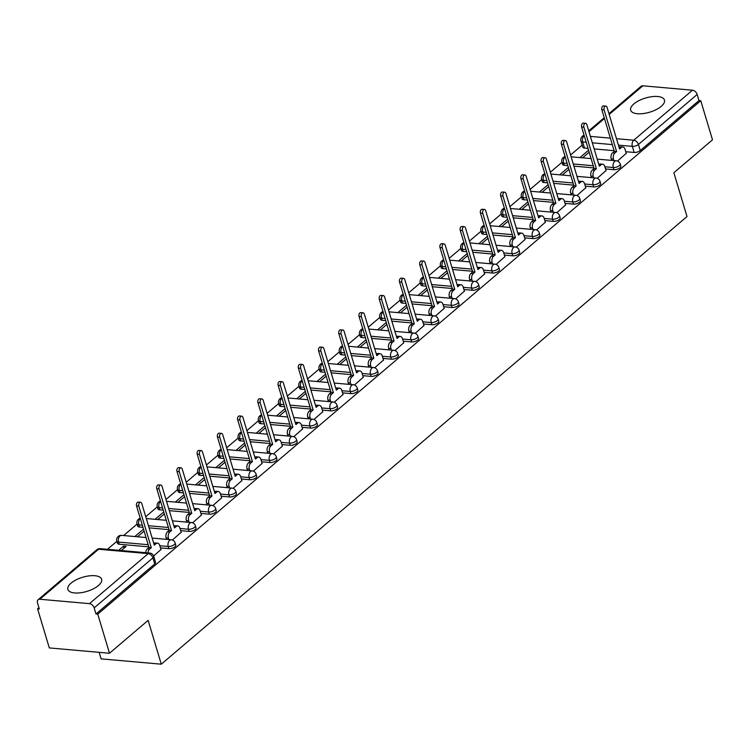 <?xml version="1.0" encoding="UTF-8"?>
<svg xmlns="http://www.w3.org/2000/svg" width="750" height="750" viewBox="0 0 750 750"><rect width="100%" height="100%" fill="white"/><g stroke="black" fill="none" stroke-linecap="round" stroke-linejoin="round"><path stroke-width="1.12" d="M605.531 168.938L613.931 169.688A4.519 1.894 -16.7 0 0 620.034 167.784A4.519 1.894 -16.7 0 0 620.859 166.181L620.203 164.016A4.519 1.894 163.3 0 1 619.387 165.628A4.519 1.894 163.3 0 1 613.284 167.522L604.884 166.781M585.3 186.169L593.7 186.909A4.519 1.894 -16.7 0 0 599.803 185.016A4.519 1.894 -16.7 0 0 600.628 183.403L599.972 181.237A4.519 1.894 163.3 0 1 599.156 182.85A4.519 1.894 163.3 0 1 593.053 184.744L584.653 184.003M565.069 203.391L573.469 204.131A4.519 1.894 -16.7 0 0 579.572 202.238A4.519 1.894 -16.7 0 0 580.397 200.625L579.75 198.469A4.519 1.894 163.3 0 1 578.925 200.072A4.519 1.894 163.3 0 1 572.822 201.975L564.422 201.225M544.847 220.612L553.237 221.363A4.519 1.894 -16.7 0 0 559.341 219.459A4.519 1.894 -16.7 0 0 560.166 217.856L559.519 215.691A4.519 1.894 163.3 0 1 558.694 217.303A4.519 1.894 163.3 0 1 552.591 219.197L544.191 218.456M524.616 237.844L533.016 238.584A4.519 1.894 -16.7 0 0 539.109 236.691A4.519 1.894 -16.7 0 0 539.934 235.078L539.288 232.912A4.519 1.894 163.3 0 1 538.462 234.525A4.519 1.894 163.3 0 1 532.359 236.419L523.969 235.678M504.384 255.066L512.784 255.806A4.519 1.894 -16.7 0 0 518.888 253.912A4.519 1.894 -16.7 0 0 519.703 252.3L519.056 250.144A4.519 1.894 163.3 0 1 518.231 251.747A4.519 1.894 163.3 0 1 512.128 253.65L503.738 252.9M484.153 272.288L492.553 273.038A4.519 1.894 -16.7 0 0 498.656 271.134A4.519 1.894 -16.7 0 0 499.472 269.531L498.825 267.366A4.519 1.894 163.3 0 1 498 268.978A4.519 1.894 163.3 0 1 491.906 270.872L483.506 270.131M463.922 289.519L472.322 290.259A4.519 1.894 -16.7 0 0 478.425 288.366A4.519 1.894 -16.7 0 0 479.241 286.753L478.594 284.587A4.519 1.894 163.3 0 1 477.778 286.2A4.519 1.894 163.3 0 1 471.675 288.103L463.275 287.353M443.691 306.741L452.091 307.491A4.519 1.894 -16.7 0 0 458.194 305.587A4.519 1.894 -16.7 0 0 459.009 303.975L458.363 301.819A4.519 1.894 163.3 0 1 457.547 303.422A4.519 1.894 163.3 0 1 451.444 305.325L443.044 304.584M423.459 323.972L431.859 324.713A4.519 1.894 -16.7 0 0 437.963 322.809A4.519 1.894 -16.7 0 0 438.788 321.206L438.131 319.041A4.519 1.894 163.3 0 1 437.316 320.653A4.519 1.894 163.3 0 1 431.212 322.547L422.812 321.806M403.228 341.194L411.628 341.934A4.519 1.894 -16.7 0 0 417.731 340.041A4.519 1.894 -16.7 0 0 418.556 338.428L417.9 336.262A4.519 1.894 163.3 0 1 417.084 337.875A4.519 1.894 163.3 0 1 410.981 339.778L402.581 339.028M383.006 358.416L391.397 359.166A4.519 1.894 -16.7 0 0 397.5 357.262A4.519 1.894 -16.7 0 0 398.325 355.65L397.678 353.494A4.519 1.894 163.3 0 1 396.853 355.106A4.519 1.894 163.3 0 1 390.75 357L382.35 356.259M362.775 375.647L371.166 376.388A4.519 1.894 -16.7 0 0 377.269 374.494A4.519 1.894 -16.7 0 0 378.094 372.881L377.447 370.716A4.519 1.894 163.3 0 1 376.622 372.328A4.519 1.894 163.3 0 1 370.519 374.222L362.119 373.481M342.544 392.869L350.944 393.609A4.519 1.894 -16.7 0 0 357.047 391.716A4.519 1.894 -16.7 0 0 357.863 390.103L357.216 387.947A4.519 1.894 163.3 0 1 356.391 389.55A4.519 1.894 163.3 0 1 350.287 391.453L341.897 390.703M322.312 410.091L330.712 410.841A4.519 1.894 -16.7 0 0 336.816 408.938A4.519 1.894 -16.7 0 0 337.631 407.334L336.984 405.169A4.519 1.894 163.3 0 1 336.159 406.781A4.519 1.894 163.3 0 1 330.066 408.675L321.666 407.934M302.081 427.322L310.481 428.062A4.519 1.894 -16.7 0 0 316.584 426.169A4.519 1.894 -16.7 0 0 317.4 424.556L316.753 422.391A4.519 1.894 163.3 0 1 315.938 424.003A4.519 1.894 163.3 0 1 309.834 425.897L301.434 425.156M281.85 444.544L290.25 445.284A4.519 1.894 -16.7 0 0 296.353 443.391A4.519 1.894 -16.7 0 0 297.169 441.778L296.522 439.622A4.519 1.894 163.3 0 1 295.706 441.225A4.519 1.894 163.3 0 1 289.603 443.128L281.203 442.378M261.619 461.766L270.019 462.516A4.519 1.894 -16.7 0 0 276.122 460.613A4.519 1.894 -16.7 0 0 276.947 459.009L276.291 456.844A4.519 1.894 163.3 0 1 275.475 458.456A4.519 1.894 163.3 0 1 269.372 460.35L260.972 459.609M241.388 478.997L249.787 479.738A4.519 1.894 -16.7 0 0 255.891 477.844A4.519 1.894 -16.7 0 0 256.716 476.231L256.059 474.066A4.519 1.894 163.3 0 1 255.244 475.678A4.519 1.894 163.3 0 1 249.141 477.572L240.741 476.831M221.156 496.219L229.556 496.959A4.519 1.894 -16.7 0 0 235.659 495.066A4.519 1.894 -16.7 0 0 236.484 493.453L235.838 491.297A4.519 1.894 163.3 0 1 235.013 492.9A4.519 1.894 163.3 0 1 228.909 494.803L220.509 494.053M200.934 513.441L209.325 514.191A4.519 1.894 -16.7 0 0 215.428 512.288A4.519 1.894 -16.7 0 0 216.253 510.684L215.606 508.519A4.519 1.894 163.3 0 1 214.781 510.131A4.519 1.894 163.3 0 1 208.678 512.025L200.278 511.284M180.703 530.672L189.103 531.413A4.519 1.894 -16.7 0 0 195.197 529.519A4.519 1.894 -16.7 0 0 196.022 527.906L195.375 525.741A4.519 1.894 163.3 0 1 194.55 527.353A4.519 1.894 163.3 0 1 188.447 529.247L180.056 528.506M160.472 547.894L168.872 548.634A4.519 1.894 -16.7 0 0 174.975 546.741A4.519 1.894 -16.7 0 0 175.791 545.128L175.144 542.972A4.519 1.894 163.3 0 1 174.319 544.575A4.519 1.894 163.3 0 1 168.216 546.478L159.825 545.728M71.072 583.125A17.625 7.378 -16.7 0 0 67.875 589.406A17.625 7.378 -16.7 0 0 80.447 592.781A17.625 7.378 -16.7 0 0 98.438 585.544A17.625 7.378 -16.7 0 0 101.634 579.272A17.625 7.378 -16.7 0 0 89.062 575.887A17.625 7.378 -16.7 0 0 71.072 583.125M633.881 103.913A17.625 7.378 -16.7 0 0 630.684 110.184A17.625 7.378 -16.7 0 0 643.266 113.569A17.625 7.378 -16.7 0 0 661.256 106.331A17.625 7.378 -16.7 0 0 664.453 100.059A17.625 7.378 -16.7 0 0 651.872 96.675A17.625 7.378 -16.7 0 0 633.881 103.913M582.169 145.116L570.572 154.978M561.938 162.338L550.341 172.209M541.706 179.559L530.119 189.431M521.475 196.791L509.887 206.653M501.244 214.012L489.656 223.884M481.013 231.244L469.425 241.106M460.781 248.466L449.194 258.328M440.55 265.688L428.962 275.559M420.319 282.919L408.731 292.781M400.097 300.141L388.5 310.012M379.866 317.362L368.269 327.234M359.634 334.594L348.047 344.456M339.403 351.816L327.816 361.688M319.172 369.037L307.584 378.909M298.941 386.269L287.353 396.131M278.709 403.491L267.122 413.363M258.478 420.712L246.891 430.584M238.256 437.944L226.659 447.806M218.025 455.166L206.428 465.038M197.794 472.387L186.206 482.259M177.562 489.619L165.975 499.481M157.331 506.841L145.744 516.712M137.1 524.072L123.619 535.547M116.869 541.294L107.456 549.309M38.934 607.65L37.575 608.812L39.328 608.962L37.5 602.869A4.519 2.972 -130.4 0 1 38.081 599.747A4.519 2.972 -130.4 0 1 39.825 599.25L89.475 603.647L148.228 553.631L98.578 549.234L39.825 599.25M99.15 652.341L101.109 658.866L161.278 664.191L148.134 620.353L109.491 653.259L97.753 614.138L700.763 100.697L712.5 139.819L673.856 172.725L687.009 216.553L161.278 664.191M109.491 653.259L49.312 647.925L37.575 608.812M608.972 113.653L641.091 86.297A4.519 2.972 49.6 0 1 642.844 85.809L692.494 90.206A4.519 2.972 49.6 0 1 697.181 94.453L699.009 100.547L640.266 150.562A4.519 1.894 163.3 0 1 634.163 152.456L625.763 151.716M614.119 150.684L594.15 148.912M588.028 148.369L584.513 148.059L582.684 141.966A4.519 1.894 163.3 0 1 580.95 141.056L582.778 147.15A4.519 1.894 -16.7 0 0 584.513 148.059M699.009 100.547L700.763 100.697M96 613.987L154.744 563.962A4.519 1.894 -16.7 0 0 155.559 562.359L153.731 556.266A4.519 1.894 163.3 0 1 152.916 557.869L94.172 607.894L96 613.987L97.753 614.138M94.172 607.894A4.519 2.972 -130.4 0 0 89.475 603.647M153.647 555.994L160.959 549.525M121.312 550.538L126.131 546.441L123.497 546.206L124.088 548.175M172.387 540.028L181.191 532.294M192.619 522.806L201.422 515.072M212.85 505.584L221.653 497.85M233.081 488.353L241.875 480.619M253.312 471.131L262.106 463.397M273.544 453.909L282.338 446.175M293.775 436.678L302.569 428.944M314.006 419.456L322.8 411.722M334.228 402.234L343.031 394.5M354.459 385.003L363.263 377.269M374.691 367.781L383.494 360.047M394.922 350.559L403.725 342.825M415.153 333.328L423.947 325.594M435.384 316.106L444.178 308.372M455.616 298.884L464.409 291.141M475.847 281.653L484.641 273.919M496.069 264.431L504.872 256.697M516.3 247.2L525.103 239.466M536.531 229.978L545.334 222.244M556.763 212.756L565.566 205.022M576.994 195.525L585.788 187.791M597.225 178.303L606.019 170.569M593.888 167.906L573.919 166.144M567.797 165.6L564.281 165.291L563.634 163.125A4.519 1.894 163.3 0 1 561.9 162.216L562.547 164.381A4.519 1.894 -16.7 0 0 564.281 165.291M573.656 185.137L553.697 183.366M547.566 182.822L544.05 182.513L543.403 180.347A4.519 1.894 163.3 0 1 541.669 179.438L542.316 181.603A4.519 1.894 -16.7 0 0 544.05 182.513M553.425 202.359L533.466 200.588M527.334 200.053L523.819 199.734L523.172 197.578A4.519 1.894 163.3 0 1 521.438 196.669L522.084 198.825A4.519 1.894 -16.7 0 0 523.819 199.734M533.194 219.581L513.234 217.819M507.103 217.275L503.587 216.966L502.941 214.8A4.519 1.894 163.3 0 1 501.206 213.891L501.853 216.056A4.519 1.894 -16.7 0 0 503.587 216.966M512.962 236.812L493.003 235.041M486.872 234.497L483.366 234.188L482.709 232.022A4.519 1.894 163.3 0 1 480.975 231.113L481.622 233.278A4.519 1.894 -16.7 0 0 483.366 234.188M492.731 254.034L472.772 252.262M466.641 251.728L463.134 251.409L462.478 249.253A4.519 1.894 163.3 0 1 460.744 248.344L461.4 250.5A4.519 1.894 -16.7 0 0 463.134 251.409M472.509 271.256L452.541 269.494M446.419 268.95L442.903 268.641L442.256 266.475A4.519 1.894 163.3 0 1 440.512 265.566L441.169 267.731A4.519 1.894 -16.7 0 0 442.903 268.641M452.278 288.488L432.309 286.716M426.188 286.172L422.672 285.863L422.025 283.697A4.519 1.894 163.3 0 1 420.291 282.787L420.938 284.953A4.519 1.894 -16.7 0 0 422.672 285.863M432.047 305.709L412.078 303.947M405.956 303.403L402.441 303.084L401.794 300.928A4.519 1.894 163.3 0 1 400.059 300.019L400.706 302.175A4.519 1.894 -16.7 0 0 402.441 303.084M411.816 322.941L391.856 321.169M385.725 320.625L382.209 320.316L381.562 318.15A4.519 1.894 163.3 0 1 379.828 317.241L380.475 319.406A4.519 1.894 -16.7 0 0 382.209 320.316M391.584 340.162L371.625 338.391M365.494 337.847L361.978 337.538L361.331 335.381A4.519 1.894 163.3 0 1 359.597 334.472L360.244 336.628A4.519 1.894 -16.7 0 0 361.978 337.538M371.353 357.384L351.394 355.622M345.262 355.078L341.747 354.769L341.1 352.603A4.519 1.894 163.3 0 1 339.366 351.694L340.012 353.859A4.519 1.894 -16.7 0 0 341.747 354.769M351.122 374.616L331.163 372.844M325.031 372.3L321.516 371.991L320.869 369.825A4.519 1.894 163.3 0 1 319.134 368.916L319.781 371.081A4.519 1.894 -16.7 0 0 321.516 371.991M330.891 391.837L310.931 390.066M304.8 389.522L301.294 389.213L300.637 387.056A4.519 1.894 163.3 0 1 298.903 386.147L299.55 388.303A4.519 1.894 -16.7 0 0 301.294 389.213M310.669 409.059L290.7 407.297M284.569 406.753L281.062 406.444L280.416 404.278A4.519 1.894 163.3 0 1 278.672 403.369L279.328 405.534A4.519 1.894 -16.7 0 0 281.062 406.444M290.438 426.291L270.469 424.519M264.347 423.975L260.831 423.666L260.184 421.5A4.519 1.894 163.3 0 1 258.45 420.591L259.097 422.756A4.519 1.894 -16.7 0 0 260.831 423.666M270.206 443.512L250.238 441.741M244.116 441.197L240.6 440.887L239.953 438.731A4.519 1.894 163.3 0 1 238.219 437.822L238.866 439.978A4.519 1.894 -16.7 0 0 240.6 440.887M249.975 460.734L230.006 458.972M223.884 458.428L220.369 458.119L219.722 455.953A4.519 1.894 163.3 0 1 217.988 455.044L218.634 457.209A4.519 1.894 -16.7 0 0 220.369 458.119M229.744 477.966L209.784 476.194M203.653 475.65L200.137 475.341L199.491 473.175A4.519 1.894 163.3 0 1 197.756 472.266L198.403 474.431A4.519 1.894 -16.7 0 0 200.137 475.341M209.512 495.188L189.553 493.416M183.422 492.881L179.906 492.562L179.259 490.406A4.519 1.894 163.3 0 1 177.525 489.497L178.172 491.653A4.519 1.894 -16.7 0 0 179.906 492.562M189.281 512.409L169.322 510.647M163.191 510.103L159.675 509.794L159.028 507.628A4.519 1.894 163.3 0 1 157.294 506.719L157.941 508.884A4.519 1.894 -16.7 0 0 159.675 509.794M169.05 529.641L149.091 527.869M142.959 527.325L139.453 527.016L138.797 524.85A4.519 1.894 163.3 0 1 137.062 523.941L137.709 526.106A4.519 1.894 -16.7 0 0 139.453 527.016M148.828 546.863L119.222 544.237L118.566 542.081A4.519 1.894 163.3 0 1 116.831 541.172L117.487 543.328A4.519 1.894 -16.7 0 0 119.222 544.237M617.456 161.081L626.25 153.347M588.572 150.206L579.909 157.594M568.35 167.438L559.678 174.816M548.119 184.659L539.447 192.037M527.888 201.881L519.216 209.269M507.656 219.113L498.984 226.491M487.425 236.334L478.753 243.712M467.194 253.556L458.522 260.944M446.962 270.787L438.3 278.166M426.731 288.009L418.069 295.387M406.509 305.231L397.838 312.619M386.278 322.462L377.606 329.841M366.047 339.684L357.375 347.072M345.816 356.916L337.144 364.294M325.584 374.137L316.913 381.516M305.353 391.359L296.681 398.747M285.122 408.591L276.45 415.969M264.891 425.812L256.228 433.191M244.659 443.034L235.997 450.422M224.438 460.266L215.766 467.644M204.206 477.488L195.534 484.866M183.975 494.709L175.303 502.097M163.744 511.941L155.072 519.319M143.513 529.163L134.841 536.541M123.497 546.206L118.688 550.303M137.475 536.775L144.103 531.131M157.706 519.553L164.334 513.909M177.938 502.331L184.566 496.687M198.169 485.1L204.797 479.456M218.4 467.878L225.028 462.234M238.622 450.656L245.259 445.003M258.853 433.425L265.481 427.781M279.084 416.203L285.712 410.559M299.316 398.972L305.944 393.328M319.547 381.75L326.175 376.106M339.778 364.528L346.406 358.884M360.009 347.297L366.637 341.653M380.241 330.075L386.869 324.431M400.463 312.853L407.1 307.209M420.694 295.622L427.322 289.978M440.925 278.4L447.553 272.756M461.156 261.178L467.784 255.534M481.388 243.947L488.016 238.303M501.619 226.725L508.247 221.081M521.85 209.503L528.478 203.859M542.081 192.272L548.709 186.628M562.312 175.05L568.941 169.406M582.534 157.828L589.172 152.175M161.016 549.712L159.741 545.456A4.519 2.831 95.1 0 0 157.547 543.159A4.519 2.831 95.1 0 0 155.963 543.731L154.284 545.166L141.806 503.597A2.597 1.631 95.1 0 0 140.541 502.275A2.597 1.631 95.1 0 0 139.003 503.494A2.597 1.631 95.1 0 0 138.825 506.137L151.294 547.706L149.616 549.141A4.519 2.831 95.1 0 0 147.966 552.9M145.688 552.694A4.519 2.831 -84.9 0 1 147.328 548.944L149.016 547.509L136.547 505.931A2.597 1.631 -84.9 0 1 136.725 503.288A2.597 1.631 -84.9 0 1 138.262 502.078L140.541 502.275M153.769 543.469A4.519 2.831 -84.9 0 1 155.259 542.962L157.547 543.159M151.294 547.706L149.016 547.509M181.247 532.491L179.972 528.234A4.519 2.831 95.1 0 0 177.778 525.938A4.519 2.831 95.1 0 0 176.194 526.509L174.506 527.944L162.037 486.366A2.597 1.631 95.1 0 0 160.772 485.053A2.597 1.631 95.1 0 0 159.234 486.272A2.597 1.631 95.1 0 0 159.056 488.906L171.525 530.484L169.838 531.919A4.519 2.831 95.1 0 0 168.431 538.059L166.144 537.853A4.519 2.831 -84.9 0 1 167.559 531.722L169.247 530.278L156.778 488.709A2.597 1.631 -84.9 0 1 156.956 486.066A2.597 1.631 -84.9 0 1 158.494 484.847L160.772 485.053M166.594 539.353L166.144 537.853M174 526.238A4.519 2.831 -84.9 0 1 175.491 525.741L177.778 525.938M168.881 539.559L168.431 538.059M171.525 530.484L169.247 530.278M201.478 515.269L200.203 511.003A4.519 2.831 95.1 0 0 198 508.716A4.519 2.831 95.1 0 0 196.425 509.288L194.738 510.722L182.269 469.144A2.597 1.631 95.1 0 0 181.003 467.822A2.597 1.631 95.1 0 0 179.466 469.041A2.597 1.631 95.1 0 0 179.288 471.684L191.756 513.263L190.069 514.697A4.519 2.831 95.1 0 0 188.663 520.837L186.375 520.631A4.519 2.831 -84.9 0 1 187.791 514.491L189.478 513.056L177 471.478A2.597 1.631 -84.9 0 1 177.188 468.844A2.597 1.631 -84.9 0 1 178.725 467.625L181.003 467.822M186.825 522.131L186.375 520.631M194.231 509.016A4.519 2.831 -84.9 0 1 195.722 508.509L198 508.716M189.103 522.337L188.663 520.837M191.756 513.263L189.478 513.056M221.709 498.038L220.425 493.781A4.519 2.831 95.1 0 0 218.231 491.484A4.519 2.831 95.1 0 0 216.656 492.056L214.969 493.491L202.5 451.922A2.597 1.631 95.1 0 0 201.234 450.6A2.597 1.631 95.1 0 0 199.697 451.819A2.597 1.631 95.1 0 0 199.519 454.462L211.988 496.031L210.3 497.466A4.519 2.831 95.1 0 0 208.884 503.606L206.606 503.409A4.519 2.831 -84.9 0 1 208.022 497.269L209.709 495.834L197.231 454.256A2.597 1.631 -84.9 0 1 197.409 451.613A2.597 1.631 -84.9 0 1 198.956 450.394L201.234 450.6M207.056 504.909L206.606 503.409M214.462 491.784A4.519 2.831 -84.9 0 1 215.953 491.287L218.231 491.484M209.334 505.106L208.884 503.606M211.988 496.031L209.709 495.834M241.941 480.816L240.656 476.559A4.519 2.831 95.1 0 0 238.463 474.262A4.519 2.831 95.1 0 0 236.888 474.834L235.2 476.269L222.731 434.691A2.597 1.631 95.1 0 0 221.466 433.378A2.597 1.631 95.1 0 0 219.928 434.597A2.597 1.631 95.1 0 0 219.741 437.231L232.219 478.809L230.531 480.244A4.519 2.831 95.1 0 0 229.116 486.384L226.838 486.178A4.519 2.831 -84.9 0 1 228.253 480.047L229.941 478.603L217.463 437.034A2.597 1.631 -84.9 0 1 217.641 434.391A2.597 1.631 -84.9 0 1 219.188 433.172L221.466 433.378M227.287 487.678L226.838 486.178M234.684 474.562A4.519 2.831 -84.9 0 1 236.184 474.066L238.463 474.262M229.566 487.884L229.116 486.384M232.219 478.809L229.941 478.603M262.172 463.594L260.887 459.328A4.519 2.831 95.1 0 0 258.694 457.041A4.519 2.831 95.1 0 0 257.119 457.613L255.431 459.047L242.953 417.469A2.597 1.631 95.1 0 0 241.697 416.147A2.597 1.631 95.1 0 0 240.15 417.366A2.597 1.631 95.1 0 0 239.972 420.009L252.45 461.588L250.763 463.022A4.519 2.831 95.1 0 0 249.347 469.163L247.069 468.956A4.519 2.831 -84.9 0 1 248.484 462.816L250.172 461.381L237.694 419.803A2.597 1.631 -84.9 0 1 237.872 417.169A2.597 1.631 -84.9 0 1 239.419 415.95L241.697 416.147M247.519 470.456L247.069 468.956M254.916 457.341A4.519 2.831 -84.9 0 1 256.416 456.834L258.694 457.041M249.797 470.663L249.347 469.163M252.45 461.588L250.172 461.381M282.394 446.363L281.119 442.106A4.519 2.831 95.1 0 0 278.925 439.809A4.519 2.831 95.1 0 0 277.35 440.381L275.663 441.816L263.184 400.247A2.597 1.631 95.1 0 0 261.928 398.925A2.597 1.631 95.1 0 0 260.381 400.144A2.597 1.631 95.1 0 0 260.203 402.787L272.681 444.356L270.994 445.791A4.519 2.831 95.1 0 0 269.578 451.931L267.3 451.734A4.519 2.831 -84.9 0 1 268.716 445.594L270.394 444.159L257.925 402.581A2.597 1.631 -84.9 0 1 258.103 399.938A2.597 1.631 -84.9 0 1 259.641 398.719L261.928 398.925M267.75 453.234L267.3 451.734M275.147 440.109A4.519 2.831 -84.9 0 1 276.647 439.613L278.925 439.809M270.028 453.431L269.578 451.931M272.681 444.356L270.394 444.159M302.625 429.141L301.35 424.884A4.519 2.831 95.1 0 0 299.156 422.587A4.519 2.831 95.1 0 0 297.581 423.159L295.894 424.594L283.416 383.016A2.597 1.631 95.1 0 0 282.159 381.703A2.597 1.631 95.1 0 0 280.613 382.913A2.597 1.631 95.1 0 0 280.434 385.556L292.913 427.134L291.225 428.569A4.519 2.831 95.1 0 0 289.809 434.709L287.531 434.503A4.519 2.831 -84.9 0 1 288.938 428.363L290.625 426.928L278.156 385.359A2.597 1.631 -84.9 0 1 278.334 382.716A2.597 1.631 -84.9 0 1 279.872 381.497L282.159 381.703M287.981 436.003L287.531 434.503M295.378 422.887A4.519 2.831 -84.9 0 1 296.878 422.381L299.156 422.587M290.259 436.209L289.809 434.709M292.913 427.134L290.625 426.928M322.856 411.919L321.581 407.653A4.519 2.831 95.1 0 0 319.387 405.366A4.519 2.831 95.1 0 0 317.803 405.938L316.125 407.372L303.647 365.794A2.597 1.631 95.1 0 0 302.391 364.472A2.597 1.631 95.1 0 0 300.844 365.691A2.597 1.631 95.1 0 0 300.666 368.334L313.134 409.913L311.456 411.347A4.519 2.831 95.1 0 0 310.041 417.488L307.762 417.281A4.519 2.831 -84.9 0 1 309.169 411.141L310.856 409.706L298.387 368.128A2.597 1.631 -84.9 0 1 298.566 365.494A2.597 1.631 -84.9 0 1 300.103 364.275L302.391 364.472M308.203 418.781L307.762 417.281M315.609 405.666A4.519 2.831 -84.9 0 1 317.1 405.159L319.387 405.366M310.491 418.988L310.041 417.488M313.134 409.913L310.856 409.706M343.087 394.688L341.812 390.431A4.519 2.831 95.1 0 0 339.619 388.134A4.519 2.831 95.1 0 0 338.034 388.706L336.347 390.141L323.878 348.572A2.597 1.631 95.1 0 0 322.613 347.25A2.597 1.631 95.1 0 0 321.075 348.469A2.597 1.631 95.1 0 0 320.897 351.103L333.366 392.681L331.688 394.116A4.519 2.831 95.1 0 0 330.272 400.256L327.984 400.059A4.519 2.831 -84.9 0 1 329.4 393.919L331.088 392.484L318.619 350.906A2.597 1.631 -84.9 0 1 318.797 348.263A2.597 1.631 -84.9 0 1 320.334 347.044L322.613 347.25M328.434 401.559L327.984 400.059M335.841 388.434A4.519 2.831 -84.9 0 1 337.331 387.938L339.619 388.134M330.722 401.756L330.272 400.256M333.366 392.681L331.088 392.484M363.319 377.466L362.044 373.209A4.519 2.831 95.1 0 0 359.85 370.912A4.519 2.831 95.1 0 0 358.266 371.484L356.578 372.919L344.109 331.341A2.597 1.631 95.1 0 0 342.844 330.028A2.597 1.631 95.1 0 0 341.306 331.238A2.597 1.631 95.1 0 0 341.128 333.881L353.597 375.459L351.909 376.894A4.519 2.831 95.1 0 0 350.503 383.034L348.216 382.828A4.519 2.831 -84.9 0 1 349.631 376.688L351.319 375.253L338.841 333.684A2.597 1.631 -84.9 0 1 339.028 331.041A2.597 1.631 -84.9 0 1 340.566 329.822L342.844 330.028M348.666 384.328L348.216 382.828M356.072 371.212A4.519 2.831 -84.9 0 1 357.562 370.706L359.85 370.912M350.953 384.534L350.503 383.034M353.597 375.459L351.319 375.253M383.55 360.244L382.275 355.978A4.519 2.831 95.1 0 0 380.072 353.691A4.519 2.831 95.1 0 0 378.497 354.253L376.809 355.697L364.341 314.119A2.597 1.631 95.1 0 0 363.075 312.797A2.597 1.631 95.1 0 0 361.537 314.016A2.597 1.631 95.1 0 0 361.359 316.659L373.828 358.228L372.141 359.672A4.519 2.831 95.1 0 0 370.725 365.803L368.447 365.606A4.519 2.831 -84.9 0 1 369.862 359.466L371.55 358.031L359.072 316.453A2.597 1.631 -84.9 0 1 359.25 313.819A2.597 1.631 -84.9 0 1 360.797 312.6L363.075 312.797M368.897 367.106L368.447 365.606M376.303 353.991A4.519 2.831 -84.9 0 1 377.794 353.484L380.072 353.691M371.175 367.303L370.725 365.803M373.828 358.228L371.55 358.031M403.781 343.012L402.497 338.756A4.519 2.831 95.1 0 0 400.303 336.459A4.519 2.831 95.1 0 0 398.728 337.031L397.041 338.466L384.572 296.897A2.597 1.631 95.1 0 0 383.306 295.575A2.597 1.631 95.1 0 0 381.769 296.794A2.597 1.631 95.1 0 0 381.591 299.428L394.059 341.006L392.372 342.441A4.519 2.831 95.1 0 0 390.956 348.581L388.678 348.384A4.519 2.831 -84.9 0 1 390.094 342.244L391.781 340.809L379.303 299.231A2.597 1.631 -84.9 0 1 379.481 296.588A2.597 1.631 -84.9 0 1 381.028 295.369L383.306 295.575M389.128 349.884L388.678 348.384M396.534 336.759A4.519 2.831 -84.9 0 1 398.025 336.262L400.303 336.459M391.406 350.081L390.956 348.581M394.059 341.006L391.781 340.809M424.012 325.791L422.728 321.534A4.519 2.831 95.1 0 0 420.534 319.237A4.519 2.831 95.1 0 0 418.959 319.809L417.272 321.244L404.803 279.666A2.597 1.631 95.1 0 0 403.538 278.344A2.597 1.631 95.1 0 0 402 279.562A2.597 1.631 95.1 0 0 401.812 282.206L414.291 323.784L412.603 325.219A4.519 2.831 95.1 0 0 411.188 331.359L408.909 331.153A4.519 2.831 -84.9 0 1 410.325 325.012L412.013 323.578L399.534 282.009A2.597 1.631 -84.9 0 1 399.713 279.366A2.597 1.631 -84.9 0 1 401.259 278.147L403.538 278.344M409.359 332.653L408.909 331.153M416.756 319.537A4.519 2.831 -84.9 0 1 418.256 319.031L420.534 319.237M411.637 332.859L411.188 331.359M414.291 323.784L412.013 323.578M444.234 308.569L442.959 304.303A4.519 2.831 95.1 0 0 440.766 302.016A4.519 2.831 95.1 0 0 439.191 302.578L437.503 304.022L425.025 262.444A2.597 1.631 95.1 0 0 423.769 261.122A2.597 1.631 95.1 0 0 422.222 262.341A2.597 1.631 95.1 0 0 422.044 264.984L434.522 306.553L432.834 307.997A4.519 2.831 95.1 0 0 431.419 314.128L429.141 313.931A4.519 2.831 -84.9 0 1 430.556 307.791L432.234 306.356L419.766 264.778A2.597 1.631 -84.9 0 1 419.944 262.134A2.597 1.631 -84.9 0 1 421.491 260.925L423.769 261.122M429.591 315.431L429.141 313.931M436.988 302.316A4.519 2.831 -84.9 0 1 438.488 301.809L440.766 302.016M431.869 315.628L431.419 314.128M434.522 306.553L432.234 306.356M464.466 291.337L463.191 287.081A4.519 2.831 95.1 0 0 460.997 284.784A4.519 2.831 95.1 0 0 459.422 285.356L457.734 286.791L445.256 245.213A2.597 1.631 95.1 0 0 444 243.9A2.597 1.631 95.1 0 0 442.453 245.119A2.597 1.631 95.1 0 0 442.275 247.753L454.753 289.331L453.066 290.766A4.519 2.831 95.1 0 0 451.65 296.906L449.372 296.709A4.519 2.831 -84.9 0 1 450.787 290.569L452.466 289.134L439.997 247.556A2.597 1.631 -84.9 0 1 440.175 244.913A2.597 1.631 -84.9 0 1 441.713 243.694L444 243.9M449.822 298.2L449.372 296.709M457.219 285.084A4.519 2.831 -84.9 0 1 458.719 284.587L460.997 284.784M452.1 298.406L451.65 296.906M454.753 289.331L452.466 289.134M484.697 274.116L483.422 269.85A4.519 2.831 95.1 0 0 481.228 267.562A4.519 2.831 95.1 0 0 479.644 268.134L477.966 269.569L465.487 227.991A2.597 1.631 95.1 0 0 464.231 226.669A2.597 1.631 95.1 0 0 462.684 227.888A2.597 1.631 95.1 0 0 462.506 230.531L474.984 272.109L473.297 273.544A4.519 2.831 95.1 0 0 471.881 279.684L469.603 279.478A4.519 2.831 -84.9 0 1 471.009 273.337L472.697 271.903L460.228 230.325A2.597 1.631 -84.9 0 1 460.406 227.691A2.597 1.631 -84.9 0 1 461.944 226.472L464.231 226.669M470.053 280.978L469.603 279.478M477.45 267.863A4.519 2.831 -84.9 0 1 478.95 267.356L481.228 267.562M472.331 281.184L471.881 279.684M474.984 272.109L472.697 271.903M504.928 256.884L503.653 252.628A4.519 2.831 95.1 0 0 501.459 250.331A4.519 2.831 95.1 0 0 499.875 250.903L498.197 252.338L485.719 210.769A2.597 1.631 95.1 0 0 484.453 209.447A2.597 1.631 95.1 0 0 482.916 210.666A2.597 1.631 95.1 0 0 482.737 213.309L495.206 254.878L493.528 256.312A4.519 2.831 95.1 0 0 492.112 262.453L489.825 262.256A4.519 2.831 -84.9 0 1 491.241 256.116L492.928 254.681L480.459 213.103A2.597 1.631 -84.9 0 1 480.637 210.459A2.597 1.631 -84.9 0 1 482.175 209.25L484.453 209.447M490.275 263.756L489.825 262.256M497.681 250.641A4.519 2.831 -84.9 0 1 499.172 250.134L501.459 250.331M492.562 263.953L492.112 262.453M495.206 254.878L492.928 254.681M525.159 239.662L523.884 235.406A4.519 2.831 95.1 0 0 521.691 233.109A4.519 2.831 95.1 0 0 520.106 233.681L518.419 235.116L505.95 193.537A2.597 1.631 95.1 0 0 504.684 192.225A2.597 1.631 95.1 0 0 503.147 193.444A2.597 1.631 95.1 0 0 502.969 196.078L515.438 237.656L513.75 239.091A4.519 2.831 95.1 0 0 512.344 245.231L510.056 245.025A4.519 2.831 -84.9 0 1 511.472 238.894L513.159 237.45L500.691 195.881A2.597 1.631 -84.9 0 1 500.869 193.238A2.597 1.631 -84.9 0 1 502.406 192.019L504.684 192.225M510.506 246.525L510.056 245.025M517.913 233.409A4.519 2.831 -84.9 0 1 519.403 232.912L521.691 233.109M512.794 246.731L512.344 245.231M515.438 237.656L513.159 237.45M545.391 222.441L544.116 218.175A4.519 2.831 95.1 0 0 541.912 215.887A4.519 2.831 95.1 0 0 540.337 216.459L538.65 217.894L526.181 176.316A2.597 1.631 95.1 0 0 524.916 174.994A2.597 1.631 95.1 0 0 523.378 176.213A2.597 1.631 95.1 0 0 523.2 178.856L535.669 220.434L533.981 221.869A4.519 2.831 95.1 0 0 532.566 228.009L530.288 227.803A4.519 2.831 -84.9 0 1 531.703 221.662L533.391 220.228L520.913 178.65A2.597 1.631 -84.9 0 1 521.1 176.016A2.597 1.631 -84.9 0 1 522.638 174.797L524.916 174.994M530.737 229.303L530.288 227.803M538.144 216.188A4.519 2.831 -84.9 0 1 539.634 215.681L541.912 215.887M533.016 229.509L532.566 228.009M535.669 220.434L533.391 220.228M565.622 205.209L564.338 200.953A4.519 2.831 95.1 0 0 562.144 198.656A4.519 2.831 95.1 0 0 560.569 199.228L558.881 200.662L546.413 159.094A2.597 1.631 95.1 0 0 545.147 157.772A2.597 1.631 95.1 0 0 543.609 158.991A2.597 1.631 95.1 0 0 543.431 161.634L555.9 203.203L554.212 204.637A4.519 2.831 95.1 0 0 552.797 210.778L550.519 210.581A4.519 2.831 -84.9 0 1 551.934 204.441L553.622 203.006L541.144 161.428A2.597 1.631 -84.9 0 1 541.322 158.784A2.597 1.631 -84.9 0 1 542.869 157.566L545.147 157.772M550.969 212.081L550.519 210.581M558.375 198.956A4.519 2.831 -84.9 0 1 559.866 198.459L562.144 198.656M553.247 212.278L552.797 210.778M555.9 203.203L553.622 203.006M585.853 187.988L584.569 183.731A4.519 2.831 95.1 0 0 582.375 181.434A4.519 2.831 95.1 0 0 580.8 182.006L579.113 183.441L566.644 141.862A2.597 1.631 95.1 0 0 565.378 140.55A2.597 1.631 95.1 0 0 563.841 141.769A2.597 1.631 95.1 0 0 563.653 144.403L576.131 185.981L574.444 187.416A4.519 2.831 95.1 0 0 573.028 193.556L570.75 193.35A4.519 2.831 -84.9 0 1 572.166 187.219L573.853 185.775L561.375 144.206A2.597 1.631 -84.9 0 1 561.553 141.562A2.597 1.631 -84.9 0 1 563.1 140.344L565.378 140.55M571.2 194.85L570.75 193.35M578.597 181.734A4.519 2.831 -84.9 0 1 580.097 181.228L582.375 181.434M573.478 195.056L573.028 193.556M576.131 185.981L573.853 185.775M606.084 170.766L604.8 166.5A4.519 2.831 95.1 0 0 602.606 164.213A4.519 2.831 95.1 0 0 601.031 164.784L599.344 166.219L586.866 124.641A2.597 1.631 95.1 0 0 585.609 123.319A2.597 1.631 95.1 0 0 584.062 124.538A2.597 1.631 95.1 0 0 583.884 127.181L596.362 168.759L594.675 170.194A4.519 2.831 95.1 0 0 593.259 176.334L590.981 176.128A4.519 2.831 -84.9 0 1 592.397 169.987L594.084 168.553L581.606 126.975A2.597 1.631 -84.9 0 1 581.784 124.341A2.597 1.631 -84.9 0 1 583.331 123.122L585.609 123.319M591.431 177.628L590.981 176.128M598.828 164.512A4.519 2.831 -84.9 0 1 600.328 164.006L602.606 164.213M593.709 177.834L593.259 176.334M596.362 168.759L594.084 168.553M626.306 153.534L625.031 149.278A4.519 2.831 95.1 0 0 622.837 146.981A4.519 2.831 95.1 0 0 621.262 147.553L619.575 148.987L607.097 107.419A2.597 1.631 95.1 0 0 605.841 106.097A2.597 1.631 95.1 0 0 604.294 107.316A2.597 1.631 95.1 0 0 604.116 109.959L616.594 151.528L614.906 152.963A4.519 2.831 95.1 0 0 613.491 159.103L611.213 158.906A4.519 2.831 -84.9 0 1 612.628 152.766L614.306 151.331L601.838 109.753A2.597 1.631 -84.9 0 1 602.016 107.109A2.597 1.631 -84.9 0 1 603.553 105.891L605.841 106.097M611.663 160.406L611.213 158.906M619.059 147.281A4.519 2.831 -84.9 0 1 620.559 146.784L622.837 146.981M613.941 160.603L613.491 159.103M616.594 151.528L614.306 151.331M613.931 169.688L613.284 167.522A4.519 2.831 -84.9 0 1 614.7 161.381A4.519 2.831 95.1 0 1 616.275 160.809L597.216 159.122M593.7 186.909L593.053 184.744A4.519 2.831 -84.9 0 1 594.469 178.613A4.519 2.831 95.1 0 1 596.044 178.041L576.984 176.353M573.469 204.131L572.822 201.975A4.519 2.831 -84.9 0 1 574.237 195.834A4.519 2.831 95.1 0 1 575.812 195.262L556.753 193.575M553.237 221.363L552.591 219.197A4.519 2.831 -84.9 0 1 554.006 213.056A4.519 2.831 95.1 0 1 555.581 212.484L536.522 210.797M533.016 238.584L532.359 236.419A4.519 2.831 -84.9 0 1 533.775 230.287A4.519 2.831 95.1 0 1 535.359 229.716L516.291 228.028M512.784 255.806L512.128 253.65A4.519 2.831 -84.9 0 1 513.544 247.509A4.519 2.831 95.1 0 1 515.128 246.937L496.069 245.25M492.553 273.038L491.906 270.872A4.519 2.831 -84.9 0 1 493.313 264.731A4.519 2.831 95.1 0 1 494.897 264.159L475.837 262.472M472.322 290.259L471.675 288.103A4.519 2.831 -84.9 0 1 473.091 281.962A4.519 2.831 95.1 0 1 474.666 281.391L455.606 279.703M452.091 307.491L451.444 305.325A4.519 2.831 -84.9 0 1 452.859 299.184A4.519 2.831 95.1 0 1 454.434 298.612L435.375 296.925M431.859 324.713L431.212 322.547A4.519 2.831 -84.9 0 1 432.628 316.406A4.519 2.831 95.1 0 1 434.203 315.834L415.144 314.147M411.628 341.934L410.981 339.778A4.519 2.831 -84.9 0 1 412.397 333.637A4.519 2.831 95.1 0 1 413.972 333.066L394.913 331.378M391.397 359.166L390.75 357A4.519 2.831 -84.9 0 1 392.166 350.859A4.519 2.831 95.1 0 1 393.741 350.287L374.681 348.6M371.166 376.388L370.519 374.222A4.519 2.831 -84.9 0 1 371.934 368.081A4.519 2.831 95.1 0 1 373.509 367.519L354.45 365.822M350.944 393.609L350.287 391.453A4.519 2.831 -84.9 0 1 351.703 385.312A4.519 2.831 95.1 0 1 353.287 384.741L334.228 383.053M330.712 410.841L330.066 408.675A4.519 2.831 -84.9 0 1 331.472 402.534A4.519 2.831 95.1 0 1 333.056 401.962L313.997 400.275M310.481 428.062L309.834 425.897A4.519 2.831 -84.9 0 1 311.241 419.756A4.519 2.831 95.1 0 1 312.825 419.194L293.766 417.497M290.25 445.284L289.603 443.128A4.519 2.831 -84.9 0 1 291.019 436.988A4.519 2.831 95.1 0 1 292.594 436.416L273.534 434.728M270.019 462.516L269.372 460.35A4.519 2.831 -84.9 0 1 270.787 454.209A4.519 2.831 95.1 0 1 272.362 453.637L253.303 451.95M249.787 479.738L249.141 477.572A4.519 2.831 -84.9 0 1 250.556 471.441A4.519 2.831 95.1 0 1 252.131 470.869L233.072 469.181M229.556 496.959L228.909 494.803A4.519 2.831 -84.9 0 1 230.325 488.663A4.519 2.831 95.1 0 1 231.9 488.091L212.841 486.403M209.325 514.191L208.678 512.025A4.519 2.831 -84.9 0 1 210.094 505.884A4.519 2.831 95.1 0 1 211.669 505.312L192.609 503.625M189.103 531.413L188.447 529.247A4.519 2.831 -84.9 0 1 189.863 523.116A4.519 2.831 95.1 0 1 191.447 522.544L172.378 520.856M168.872 548.634L168.216 546.478A4.519 2.831 -84.9 0 1 169.631 540.337A4.519 2.831 95.1 0 1 171.216 539.766L152.156 538.078M634.163 152.456L632.334 146.363L618.413 145.134M612.291 144.591L592.322 142.819M586.2 142.275L582.684 141.966A4.519 2.831 95.1 0 1 584.1 135.825L584.269 135.844M590.391 136.387L610.359 138.15M616.481 138.694L633.75 140.222L692.494 90.206M642.844 85.809L609.206 114.45M604.462 118.491L588.975 131.672M584.231 135.722L584.1 135.825A4.519 2.972 -130.4 0 0 582.347 136.322A4.519 4.519 0 0 0 580.95 141.056M593.241 165.75L573.272 163.978M567.15 163.434L563.634 163.125A4.519 2.831 95.1 0 1 565.05 156.984A4.519 2.831 95.1 0 1 565.181 156.881M573.009 182.972L553.041 181.2M546.919 180.666L543.403 180.347A4.519 2.831 95.1 0 1 544.819 174.206A4.519 2.831 95.1 0 1 544.95 174.103M552.778 200.194L532.809 198.431M526.688 197.888L523.172 197.578A4.519 2.831 95.1 0 1 524.587 191.438A4.519 2.831 95.1 0 1 524.719 191.325M532.547 217.425L512.587 215.653M506.456 215.109L502.941 214.8A4.519 2.831 95.1 0 1 504.356 208.659A4.519 2.831 95.1 0 1 504.488 208.556M512.316 234.647L492.356 232.875M486.225 232.341L482.709 232.022A4.519 2.831 95.1 0 1 484.125 225.891A4.519 2.831 95.1 0 1 484.256 225.778M492.084 251.869L472.125 250.106M465.994 249.562L462.478 249.253A4.519 2.831 95.1 0 1 463.894 243.112A4.519 2.831 95.1 0 1 464.025 243.009M471.853 269.1L451.894 267.328M445.763 266.784L442.256 266.475A4.519 2.831 95.1 0 1 443.663 260.334A4.519 2.831 95.1 0 1 443.803 260.231M451.631 286.322L431.663 284.559M425.531 284.016L422.025 283.697A4.519 2.831 95.1 0 1 423.441 277.566A4.519 2.831 95.1 0 1 423.572 277.453M431.4 303.553L411.431 301.781M405.309 301.238L401.794 300.928A4.519 2.831 95.1 0 1 403.209 294.788A4.519 2.831 95.1 0 1 403.341 294.684M411.169 320.775L391.2 319.003M385.078 318.459L381.562 318.15A4.519 2.831 95.1 0 1 382.978 312.009A4.519 2.831 95.1 0 1 383.109 311.906M390.938 337.997L370.969 336.234M364.847 335.691L361.331 335.381A4.519 2.831 95.1 0 1 362.747 329.241A4.519 2.831 95.1 0 1 362.878 329.128M370.706 355.228L350.747 353.456M344.616 352.913L341.1 352.603A4.519 2.831 95.1 0 1 342.516 346.462A4.519 2.831 95.1 0 1 342.647 346.359M350.475 372.45L330.516 370.678M324.384 370.134L320.869 369.825A4.519 2.831 95.1 0 1 322.284 363.684A4.519 2.831 95.1 0 1 322.416 363.581M330.244 389.672L310.284 387.909M304.153 387.366L300.637 387.056A4.519 2.831 95.1 0 1 302.053 380.916A4.519 2.831 95.1 0 1 302.184 380.803M310.012 406.903L290.053 405.131M283.922 404.587L280.416 404.278A4.519 2.831 95.1 0 1 281.822 398.137A4.519 2.831 95.1 0 1 281.953 398.034M289.781 424.125L269.822 422.353M263.691 421.809L260.184 421.5A4.519 2.831 95.1 0 1 261.591 415.359A4.519 2.831 95.1 0 1 261.731 415.256M269.559 441.347L249.591 439.584M243.469 439.041L239.953 438.731A4.519 2.831 95.1 0 1 241.369 432.591A4.519 2.831 95.1 0 1 241.5 432.478M249.328 458.578L229.359 456.806M223.238 456.262L219.722 455.953A4.519 2.831 95.1 0 1 221.137 449.812A4.519 2.831 95.1 0 1 221.269 449.709M229.097 475.8L209.128 474.028M203.006 473.494L199.491 473.175A4.519 2.831 95.1 0 1 200.906 467.034A4.519 2.831 95.1 0 1 201.037 466.931M208.866 493.022L188.897 491.259M182.775 490.716L179.259 490.406A4.519 2.831 95.1 0 1 180.675 484.266A4.519 2.831 95.1 0 1 180.806 484.153M188.634 510.253L168.675 508.481M162.544 507.937L159.028 507.628A4.519 2.831 95.1 0 1 160.444 501.487A4.519 2.831 95.1 0 1 160.575 501.384M168.403 527.475L148.444 525.712M142.312 525.169L138.797 524.85A4.519 2.831 95.1 0 1 140.213 518.719A4.519 2.831 95.1 0 1 140.344 518.606M148.172 544.697L118.566 542.081A4.519 2.831 95.1 0 1 119.981 535.941A4.519 2.831 95.1 0 1 121.566 535.369A4.519 4.519 0 0 0 116.831 541.172M154.744 563.962L152.916 557.869A4.519 2.972 49.6 0 0 148.228 553.631A4.519 2.831 -84.9 0 1 149.803 553.059L100.153 548.663A4.519 4.519 0 0 0 96.825 549.722L38.081 599.747M640.266 150.562L638.438 144.469A4.519 1.894 163.3 0 1 632.334 146.363A4.519 2.831 95.1 0 1 633.75 140.222A4.519 2.972 49.6 0 1 638.438 144.469L697.181 94.453M96.825 549.722A4.519 2.972 -130.4 0 1 98.578 549.234A4.519 2.831 -84.9 0 1 100.153 548.663M155.963 543.731L153.787 543.544M149.616 549.141L147.328 548.944M138.825 506.137L136.547 505.931M176.194 526.509L174.019 526.312M169.838 531.919L167.559 531.722M159.056 488.906L156.778 488.709M196.425 509.288L194.25 509.091M190.069 514.697L187.791 514.491M179.288 471.684L177 471.478M216.656 492.056L214.481 491.869M210.3 497.466L208.022 497.269M199.519 454.462L197.231 454.256M236.888 474.834L234.713 474.637M230.531 480.244L228.253 480.047M219.741 437.231L217.463 437.034M257.119 457.613L254.944 457.416M250.763 463.022L248.484 462.816M239.972 420.009L237.694 419.803M277.35 440.381L275.175 440.194M270.994 445.791L268.716 445.594M260.203 402.787L257.925 402.581M297.581 423.159L295.406 422.963M291.225 428.569L288.938 428.363M280.434 385.556L278.156 385.359M317.803 405.938L315.637 405.741M311.456 411.347L309.169 411.141M300.666 368.334L298.387 368.128M338.034 388.706L335.859 388.519M331.688 394.116L329.4 393.919M320.897 351.103L318.619 350.906M358.266 371.484L356.091 371.288M351.909 376.894L349.631 376.688M341.128 333.881L338.841 333.684M378.497 354.253L376.322 354.066M372.141 359.672L369.862 359.466M361.359 316.659L359.072 316.453M398.728 337.031L396.553 336.844M392.372 342.441L390.094 342.244M381.591 299.428L379.303 299.231M418.959 319.809L416.784 319.613M412.603 325.219L410.325 325.012M401.812 282.206L399.534 282.009M439.191 302.578L437.016 302.391M432.834 307.997L430.556 307.791M422.044 264.984L419.766 264.778M459.422 285.356L457.247 285.169M453.066 290.766L450.787 290.569M442.275 247.753L439.997 247.556M479.644 268.134L477.478 267.938M473.297 273.544L471.009 273.337M462.506 230.531L460.228 230.325M499.875 250.903L497.7 250.716M493.528 256.312L491.241 256.116M482.737 213.309L480.459 213.103M520.106 233.681L517.931 233.484M513.75 239.091L511.472 238.894M502.969 196.078L500.691 195.881M540.337 216.459L538.162 216.263M533.981 221.869L531.703 221.662M523.2 178.856L520.913 178.65M560.569 199.228L558.394 199.041M554.212 204.637L551.934 204.441M543.431 161.634L541.144 161.428M580.8 182.006L578.625 181.809M574.444 187.416L572.166 187.219M563.653 144.403L561.375 144.206M601.031 164.784L598.856 164.588M594.675 170.194L592.397 169.987M583.884 127.181L581.606 126.975M621.262 147.553L619.087 147.366M614.906 152.963L612.628 152.766M604.116 109.959L601.838 109.753M121.566 535.369L146.025 537.534M175.144 542.972A4.519 4.519 0 0 0 171.216 539.766M140.25 518.278A4.519 4.519 0 0 0 137.062 523.941M146.287 518.541L166.256 520.312M195.375 525.741A4.519 4.519 0 0 0 191.447 522.544M160.472 501.047A4.519 4.519 0 0 0 157.294 506.719M166.519 501.319L186.487 503.081M215.606 508.519A4.519 4.519 0 0 0 211.669 505.312M180.703 483.825A4.519 4.519 0 0 0 177.525 489.497M186.75 484.088L206.719 485.859M235.838 491.297A4.519 4.519 0 0 0 231.9 488.091M200.934 466.594A4.519 4.519 0 0 0 197.756 472.266M206.981 466.866L226.95 468.637M256.059 474.066A4.519 4.519 0 0 0 252.131 470.869M221.166 449.372A4.519 4.519 0 0 0 217.988 455.044M227.213 449.644L247.172 451.406M276.291 456.844A4.519 4.519 0 0 0 272.362 453.637M241.397 432.15A4.519 4.519 0 0 0 238.219 437.822M247.444 432.413L267.403 434.184M296.522 439.622A4.519 4.519 0 0 0 292.594 436.416M261.628 414.919A4.519 4.519 0 0 0 258.45 420.591M267.675 415.191L287.634 416.962M316.753 422.391A4.519 4.519 0 0 0 312.825 419.194M281.859 397.697A4.519 4.519 0 0 0 278.672 403.369M287.906 397.969L307.866 399.731M336.984 405.169A4.519 4.519 0 0 0 333.056 401.962M302.091 380.475A4.519 4.519 0 0 0 298.903 386.147M308.128 380.738L328.097 382.509M357.216 387.947A4.519 4.519 0 0 0 353.287 384.741M322.322 363.244A4.519 4.519 0 0 0 319.134 368.916M328.359 363.516L348.328 365.287M377.447 370.716A4.519 4.519 0 0 0 373.509 367.519M342.544 346.022A4.519 4.519 0 0 0 339.366 351.694M348.591 346.294L368.559 348.056M397.678 353.494A4.519 4.519 0 0 0 393.741 350.287M362.775 328.8A4.519 4.519 0 0 0 359.597 334.472M368.822 329.062L388.791 330.834M417.9 336.262A4.519 4.519 0 0 0 413.972 333.066M383.006 311.569A4.519 4.519 0 0 0 379.828 317.241M389.053 311.841L409.012 313.603M438.131 319.041A4.519 4.519 0 0 0 434.203 315.834M403.238 294.347A4.519 4.519 0 0 0 400.059 300.019M409.284 294.619L429.244 296.381M458.363 301.819A4.519 4.519 0 0 0 454.434 298.612M423.469 277.125A4.519 4.519 0 0 0 420.291 282.787M429.516 277.387L449.475 279.159M478.594 284.587A4.519 4.519 0 0 0 474.666 281.391M443.7 259.894A4.519 4.519 0 0 0 440.512 265.566M449.747 260.166L469.706 261.928M498.825 267.366A4.519 4.519 0 0 0 494.897 264.159M463.931 242.672A4.519 4.519 0 0 0 460.744 248.344M469.978 242.934L489.938 244.706M519.056 250.144A4.519 4.519 0 0 0 515.128 246.937M484.163 225.45A4.519 4.519 0 0 0 480.975 231.113M490.2 225.712L510.169 227.484M539.288 232.912A4.519 4.519 0 0 0 535.359 229.716M504.384 208.219A4.519 4.519 0 0 0 501.206 213.891M510.431 208.491L530.4 210.253M559.519 215.691A4.519 4.519 0 0 0 555.581 212.484M524.616 190.997A4.519 4.519 0 0 0 521.438 196.669M530.662 191.259L550.631 193.031M579.75 198.469A4.519 4.519 0 0 0 575.812 195.262M544.847 173.766A4.519 4.519 0 0 0 541.669 179.438M550.894 174.037L570.862 175.809M599.972 181.237A4.519 4.519 0 0 0 596.044 178.041M565.078 156.544A4.519 4.519 0 0 0 561.9 162.216M571.125 156.816L591.084 158.578M620.203 164.016A4.519 4.519 0 0 0 616.275 160.809M604.219 117.694L588.741 130.875M583.987 134.916L582.347 136.322M153.731 556.266A4.519 4.519 0 0 0 149.803 553.059"/></g></svg>
